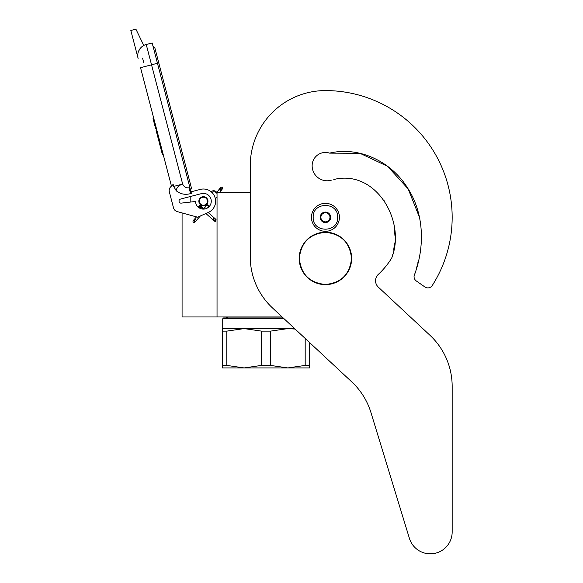 <?xml version="1.0" encoding="UTF-8"?>
<svg xmlns="http://www.w3.org/2000/svg" width="583" height="583" viewBox="0 0 583 583"><rect width="100%" height="100%" fill="white"/><g stroke="black" fill="none" stroke-linecap="round" stroke-linejoin="round"><path stroke-width="0.87" d="M282.15 316.97L217.036 316.97L217.036 192.499L250.253 192.499L250.253 165.754L250.253 256.819A69.931 69.931 0 0 0 272.494 307.962L351.782 381.901A69.931 69.931 0 0 1 370.963 412.596L409.419 538.386A21.855 21.855 0 0 0 452.168 531.995L452.168 386.405A69.931 69.931 0 0 0 429.933 335.261L378.331 287.142A8.738 8.738 0 0 1 378.345 274.345A77.794 77.794 0 0 0 391.266 258.765A8.738 8.738 0 0 0 392.264 256.535L392.811 254.326L392.264 256.535C405.484 220.177 375.561 169.165 333.789 179.506L338.483 178.471L333.789 179.506M182.078 212.926L182.078 316.97L217.036 316.97M203.401 205.697A4.46 4.46 0 0 1 198.949 201.244A4.46 4.46 0 0 1 203.401 196.784A4.46 4.46 0 0 1 207.861 201.244A4.46 4.46 0 0 1 203.401 205.697M216.118 192.499L217.036 192.499M190.816 202.024L190.816 196.398M313.188 217.328C312.43 201.536 338.424 201.536 337.666 217.328C338.424 233.113 312.43 233.113 313.188 217.328M311.439 217.328A13.985 13.985 0 0 1 325.423 203.336A13.985 13.985 0 0 1 339.415 217.328A13.985 13.985 0 0 1 325.423 231.313A13.985 13.985 0 0 1 311.439 217.328A13.985 13.985 0 0 1 325.423 203.336A13.985 13.985 0 0 1 339.415 217.328A13.985 13.985 0 0 1 325.423 231.313A13.985 13.985 0 0 1 311.439 217.328M330.67 217.328A5.247 5.247 0 0 1 325.423 222.568A5.247 5.247 0 0 1 320.184 217.328A5.247 5.247 0 0 1 325.423 212.081A5.247 5.247 0 0 1 330.67 217.328M320.708 217.889L320.38 217.328L321.014 216.22A4.547 4.547 0 0 1 322.268 214.056L322.902 212.955L324.177 212.955A4.547 4.547 0 0 1 326.677 212.955L327.952 212.955L328.586 214.056A4.547 4.547 0 0 1 329.832 216.22L330.474 217.328L330.146 217.896M320.708 216.759L321.014 216.22A4.547 4.547 0 0 0 322.268 220.593L322.574 221.125M322.902 221.693L322.268 220.593A4.547 4.547 0 0 0 324.177 221.693L322.902 221.693M323.558 221.693L324.177 221.693A4.547 4.547 0 0 0 326.677 221.693L327.296 221.693M327.952 221.693L326.677 221.693A4.547 4.547 0 0 0 328.586 220.593L327.952 221.693M328.28 221.132L328.586 220.593A4.547 4.547 0 0 0 329.832 216.22L330.146 216.759M322.574 213.524L322.268 214.056A4.547 4.547 0 0 1 324.177 212.955L323.558 212.955M327.296 212.955L326.677 212.955A4.547 4.547 0 0 1 328.586 214.056L328.28 213.524M193.068 222.466L194.671 222.371L194.576 220.768L192.973 220.862L193.068 222.466M208.131 205.529C207.06 204.524 207.089 204.495 208.211 205.435C209.282 206.44 209.253 206.469 208.131 205.529C207.06 204.524 207.089 204.495 208.211 205.435C209.282 206.44 209.253 206.469 208.131 205.529C207.06 204.524 207.089 204.495 208.211 205.435C209.282 206.44 209.253 206.469 208.131 205.529C207.06 204.524 207.089 204.495 208.211 205.435C209.282 206.44 209.253 206.469 208.131 205.529L199.408 205.828M202.163 207.162L199.648 205.544M201.572 206.63L199.816 205.325M200.953 206.083L199.911 205.194M200.319 205.515L199.918 205.172M201.485 206.55L199.386 205.668M203.489 208.335L198.847 206.273L199.481 205.748M208.211 205.435L198.92 206.193M203.059 207.956L198.679 206.469M203.474 208.328L198.504 206.695M198.628 206.535L203.773 208.59L198.417 206.827M203.919 208.721L198.409 206.848L198.847 206.273M203.926 208.721L198.475 206.739M205.901 213.524L214.537 221.205L215.812 221.358L216.045 219.499L215.652 219.157L215.419 221.015L212.999 218.858L213.626 218.334M217.036 196.865A3.498 3.498 0 0 1 215.316 198.453L214.588 196.267M212.824 193.432L211.899 192.434A3.498 3.498 0 0 1 217.036 193.614M143.782 45.481L135.905 29.15L130.832 30.476L138.113 58.387A11.361 11.361 120.3 0 1 146.238 44.519L152.163 42.974L157.461 63.27L151.536 64.815L182.661 184.068C183.9 186.851 186.035 188.105 189.06 187.821L190.568 193.607L191.413 193.381L157.461 63.27L158.787 62.928L155.034 48.549A2.609 2.609 0 0 0 153.125 46.669A2.609 2.609 0 0 1 155.034 48.549A2.609 2.609 0 0 0 153.125 46.669M144.773 66.586L140.539 67.686L171.446 186.094L170.724 186.8A5.247 5.247 0 0 0 169.34 191.858L173.508 207.847A5.247 5.247 0 0 0 177.196 211.585L197.63 217.204L208.379 212.423A12.236 12.236 0 0 0 214.952 197.2A12.236 12.236 0 0 0 200.312 189.402L191.013 191.829M200.312 189.402L199.809 189.533M179.068 201.448A1.924 1.924 0 0 1 180.439 199.102L201.419 193.629A7.863 7.863 0 0 1 211.141 199.831A7.863 7.863 0 0 1 204.232 209.064A7.863 7.863 0 0 1 195.538 201.485L181.211 203.124A1.924 1.924 0 0 1 179.134 201.696L179.068 201.448M169.34 191.858L173.508 207.847M190.568 193.607C185.285 195.094 180.533 194.175 176.306 190.838L173.683 186.414L173.158 184.403L170.724 186.8M141.173 47.383L138.783 50.772M214.894 197.039L215.032 197.433M215.2 197.987L215.316 198.453M211.716 192.259L211.877 192.412A3.498 3.498 0 0 1 213.057 191.858M173.683 186.414L182.661 184.068C178.558 185.445 176.445 187.697 176.306 190.838M216.716 192.499A3.498 3.498 0 0 0 211.17 191.785A3.498 3.498 0 0 1 216.716 192.499L220.724 187.325L222.32 187.121L222.531 188.71L220.935 188.921L220.724 187.325M156.878 130.271L156.113 130.475L157.738 136.684L158.496 136.48M161.615 148.425L160.85 148.621L157.738 136.684M163.174 154.393L162.409 154.597L160.85 148.621M156.987 130.687L156.222 130.891M153.788 118.436L153.023 118.633L155.676 128.785L156.433 128.581M142.565 58.125L143.702 62.476M186.152 173.224L187.486 172.874L191.239 187.252A2.609 2.609 0 0 1 190.488 189.825A2.609 2.609 0 0 0 191.239 187.252A2.609 2.609 0 0 1 190.488 189.825M206.725 203.511A4.023 4.023 0 0 0 205.675 197.921A4.023 4.023 0 0 0 200.086 198.971A4.023 4.023 0 0 0 201.135 204.56A4.023 4.023 0 0 0 206.725 203.511M207.009 203.707A4.373 4.373 0 0 0 205.872 197.637A4.373 4.373 0 0 0 199.794 198.774A4.373 4.373 0 0 0 200.938 204.852A4.373 4.373 0 0 0 207.009 203.707M207.154 203.81A4.547 4.547 0 0 0 205.967 197.491A4.547 4.547 0 0 0 199.648 198.679A4.547 4.547 0 0 0 200.836 204.99A4.547 4.547 0 0 0 207.154 203.81M309.69 342.651L309.69 367.931L287.842 367.931L270.497 365.41L261.483 365.41L261.483 331.122L244.139 328.593L287.842 328.593L270.497 331.122L261.483 331.122M283.185 317.932L223.595 317.932L222.721 318.806L284.118 318.806M222.283 328.593L244.139 328.593L226.794 331.122L222.283 331.122L222.283 328.593M294.619 328.593L287.842 328.593L295.122 329.06M309.69 365.41L305.186 365.41L287.842 367.931L222.283 367.931L222.283 331.122L222.283 365.41L226.794 365.41L226.794 331.122M305.186 365.41L305.186 338.446M261.483 365.41L244.139 367.931L226.794 365.41M270.497 365.41L270.497 331.122M419.476 217.313L408.18 188.943L387.578 166.293L359.973 153.3L329.563 153.125A13.285 13.285 0 0 0 312.138 165.754A15.034 15.034 0 0 0 331.261 180.22A15.034 15.034 0 0 1 312.138 165.754M419.461 217.248L408.151 188.899L387.549 166.279L359.959 153.3L329.563 153.125C359.376 146.056 391.157 161.812 407.167 187.347C424.045 212.744 425.051 245.822 414.732 274.076L415.708 271.693L414.732 274.076A5.247 5.247 0 0 0 416.291 280.948L424.861 286.945A5.247 5.247 0 0 0 432.287 285.473A126.744 126.744 0 0 0 325.423 90.584A75.171 75.171 0 0 0 250.253 165.754M416.255 269.492L417.472 264.143L416.255 269.492M417.727 263.224L418.499 260.506L417.727 263.224M419.928 254.428L420.365 251.783L419.928 254.428M393.627 250.202L394.662 242.987L393.627 250.202M394.91 235.401L394.502 229.192L394.91 235.401M390.974 214.07L390.574 212.992L390.974 214.07M384.554 201.317L383.76 200.151L384.554 201.317M348.977 178.311L347.985 178.209L348.977 178.311M416.291 280.948L424.861 286.945M378.331 287.142A8.738 8.738 0 0 1 378.345 274.345M452.168 531.995L452.168 386.405M370.963 412.596L409.419 538.386M299.363 258.407C300.908 242.579 309.595 233.892 325.423 232.347C341.252 233.892 349.938 242.579 351.491 258.407C349.938 274.236 341.252 282.923 325.423 284.468C309.595 282.923 300.908 274.236 299.363 258.407M299.203 258.407A26.22 26.22 0 0 1 325.423 232.187A26.22 26.22 0 0 1 351.651 258.407A26.22 26.22 0 0 1 325.423 284.628A26.22 26.22 0 0 1 299.203 258.407A26.22 26.22 0 0 1 325.423 232.187A26.22 26.22 0 0 1 351.651 258.407A26.22 26.22 0 0 0 325.423 232.187A26.22 26.22 0 0 0 299.203 258.407M194.671 222.371L194.919 220.381L193.316 220.476L196.5 216.891M195.618 219.594C196.682 220.6 196.66 220.636 195.531 219.689C194.467 218.683 194.496 218.654 195.618 219.594M212.555 219.441L212.999 218.858M214.143 220.855L215.419 221.015M138.113 58.387A11.361 11.361 120.3 0 1 146.238 44.519L151.536 64.815L140.539 67.686M189.06 187.821L189.905 187.602M219.616 192.499L222.21 189.125L220.622 189.329L220.41 187.741M219.98 190.167C221.168 191.02 221.19 190.991 220.053 190.058C218.865 189.198 218.844 189.235 219.98 190.167M192.973 220.862L193.316 220.476M195.014 221.985L200.341 215.994M207.482 207.971L209.02 206.236M203.839 208.648L207.322 204.728M199.918 205.158L204.298 209.057M208.182 212.511L215.652 219.157M198.409 206.856L200.144 208.401M191.239 187.252L155.034 48.549M222.21 189.125L222.531 188.71M227.778 316.97L226.219 317.932L227.778 316.97M222.721 318.806L222.721 328.593L222.721 318.806L223.595 317.932"/></g></svg>
